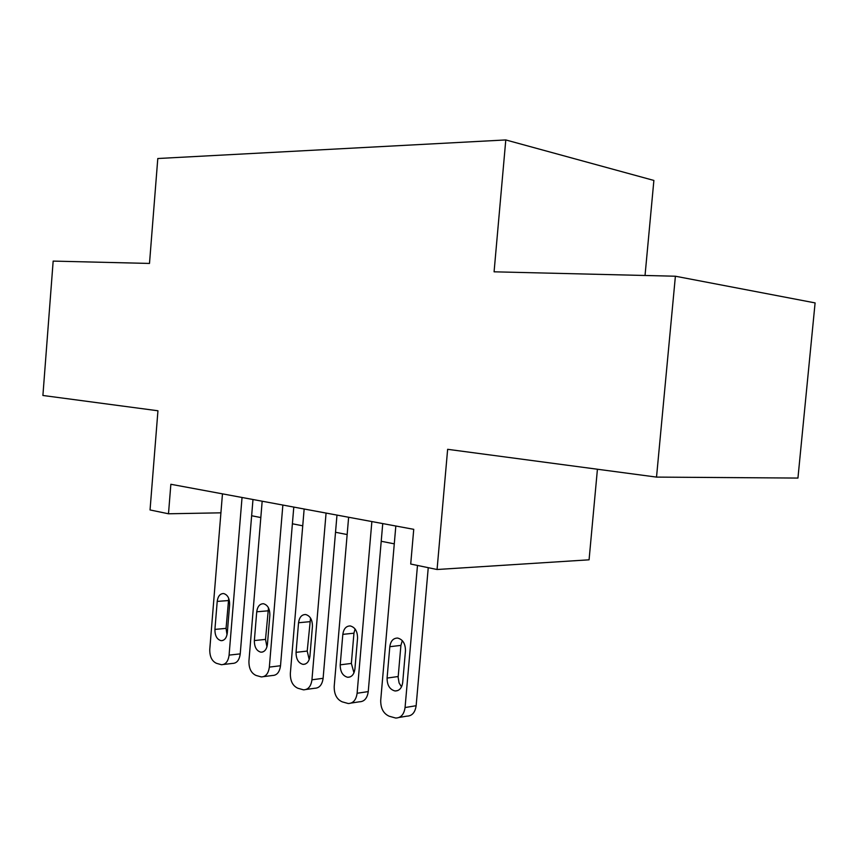 <?xml version="1.0" encoding="UTF-8"?>
<svg xmlns="http://www.w3.org/2000/svg" width="858" height="858" viewBox="0 0 858 858"><rect width="100%" height="100%" fill="white"/><g stroke="black" fill="none" stroke-linecap="round" stroke-linejoin="round"><path stroke-width="1.29" d="M645.034 275.482L653.882 180.437L505.791 139.94L157.797 158.516L149.496 263.438L53.164 261.1L42.9 395.474L157.947 410.778L150.043 509.952L168.49 513.781L220.924 512.827M505.791 139.94L494.079 271.814L675.396 276.222L815.1 302.906L797.94 478.067L656.52 477.102L447.64 449.313L437.065 569.508L589.071 559.813L597.425 469.24M675.396 276.222L656.52 477.102M437.065 569.508L410.714 564.038L413.738 529.332L170.86 484.277L168.49 513.781M251.641 515.744L260.821 517.556M292.396 523.777L302.745 525.815M335.521 532.271L347.158 534.555M381.22 541.269L394.283 543.843M417.481 565.443L405.062 707.539C404.032 714.446 400.911 717.953 395.688 718.039L389.232 716.237C383.44 713.652 380.598 708.333 380.716 700.289L395.828 526.018M399.185 717.449L406.789 716.151C412.001 716.055 415.122 712.58 416.141 705.716L428.249 567.674M402.692 682.485C401.855 688.095 399.313 690.926 395.066 690.98C389.768 689.596 387.108 685.295 387.087 678.077L389.811 646.696C390.669 640.958 393.286 638.084 397.672 638.062C402.852 639.457 405.448 643.704 405.459 650.804L402.692 682.485M401.501 686.861L399.099 682.947L398.133 677.327L400.901 645.388L402.295 640.615M371.868 521.567L357.11 693.253C356.134 699.999 353.164 703.421 348.209 703.517L342.192 701.833C336.744 699.377 334.084 694.24 334.202 686.421L348.627 517.256M351.276 703.045L359.352 701.801C364.307 701.694 367.267 698.305 368.243 691.602L382.743 523.584M354.912 668.983C354.107 674.452 351.694 677.219 347.672 677.284C342.717 675.943 340.229 671.793 340.218 664.832L342.825 634.362C343.65 628.775 346.128 625.965 350.268 625.943C355.126 627.273 357.55 631.37 357.55 638.234L354.912 668.983M353.968 672.833L351.362 663.427L353.946 633.193L355.073 628.968M326.072 513.073L311.947 679.804C311.014 686.389 308.183 689.735 303.485 689.832L297.876 688.255C292.728 685.917 290.219 680.952 290.347 673.358L304.15 509.009M306.188 689.457L314.65 688.266C319.348 688.17 322.168 684.845 323.112 678.303L336.979 515.1M309.91 656.263C309.137 661.604 306.842 664.307 303.024 664.371C298.37 663.084 296.053 659.083 296.053 652.348L298.541 622.747C299.335 617.288 301.684 614.553 305.609 614.521C310.167 615.797 312.441 619.755 312.43 626.394L309.91 656.263M309.202 659.534L307.207 651.072L310.542 618.06M282.861 505.051L269.348 667.106C268.436 673.551 265.755 676.823 261.282 676.919L256.038 675.439C251.179 673.208 248.809 668.403 248.938 661.025L262.173 501.211M263.685 676.619L272.447 675.493C276.919 675.396 279.611 672.146 280.512 665.744L293.79 507.078M267.439 644.261C266.699 649.474 264.521 652.123 260.896 652.187C256.521 650.954 254.343 647.082 254.354 640.561L256.735 611.786C257.497 606.456 259.738 603.775 263.449 603.732C267.75 604.965 269.884 608.794 269.862 615.218L267.439 644.261M266.956 646.878L265.508 639.403L268.49 607.861M242.042 497.479L229.086 655.115C228.217 661.411 225.654 664.618 221.407 664.714L216.473 663.32C211.883 661.186 209.642 656.531 209.77 649.356L222.469 493.843M223.53 664.467L232.55 663.416C236.808 663.309 239.361 660.134 240.229 653.882L252.981 499.506M227.306 632.914C226.598 638.009 224.517 640.594 221.074 640.669C216.945 639.478 214.897 635.735 214.918 629.407L217.213 601.404C217.932 596.213 220.066 593.586 223.595 593.543C227.649 594.723 229.654 598.434 229.622 604.665L227.306 632.914M227.027 634.77L226.062 628.378L228.711 598.358M416.141 705.716L405.062 707.539M387.087 678.077L398.187 676.522M389.811 646.696L400.901 645.388M368.243 691.602L357.11 693.253M340.218 664.832L351.362 663.427M342.825 634.362L353.946 633.193M323.112 678.303L311.947 679.804M296.053 652.348L307.207 651.072M298.541 622.747L309.684 621.696M280.512 665.744L269.348 667.106M254.354 640.561L265.508 639.403M256.735 611.786L267.889 610.842M240.229 653.882L229.086 655.115M214.918 629.407L226.062 628.378M217.213 601.404L228.335 600.568M395.066 690.98L397.769 690.572M347.672 677.284L350.043 676.962M303.024 664.371L305.116 664.113M260.896 652.187L262.752 651.983M221.074 640.669L222.715 640.497"/></g></svg>
